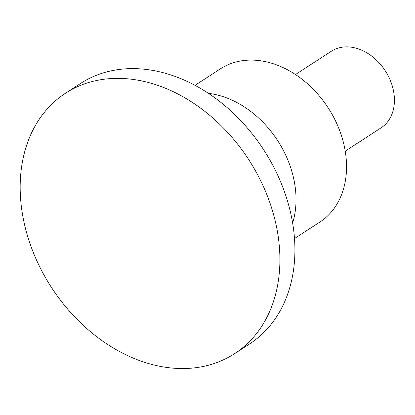 <?xml version="1.0" encoding="UTF-8"?>
<svg xmlns="http://www.w3.org/2000/svg" width="415" height="415" viewBox="0 0 415 415"><rect width="100%" height="100%" fill="white"/><g stroke="black" fill="none" stroke-linecap="round" stroke-linejoin="round"><path stroke-width="0.62" d="M279.321 246.199A155.257 117.528 -123 0 0 198.624 106.702A155.257 117.528 -123 0 0 65.471 93.251A155.257 117.528 -123 0 0 20.75 200.71A155.257 117.528 -123 0 0 101.447 340.207A155.257 117.528 -123 0 0 234.6 353.658A155.257 117.528 -123 0 0 279.321 246.199M234.6 353.658L249.612 343.905A155.257 117.528 -123 0 0 294.334 236.446A155.257 117.528 -123 0 0 213.642 96.949A155.257 117.528 -123 0 0 80.484 83.498L65.471 93.251M294.5 238.526L319.887 222.035A91.326 69.134 -123 0 0 346.198 158.826A91.326 69.134 -123 0 0 298.727 76.77A91.326 69.134 -123 0 0 220.401 68.854L195.014 85.345M345.228 151.133L381.095 127.836A45.666 34.564 -123 0 0 394.25 96.228A45.666 34.564 -123 0 0 370.517 55.2A45.666 34.564 -123 0 0 331.352 51.247L295.485 74.539M292.627 222.995A91.326 69.134 -123 0 0 295.693 191.626A91.326 69.134 -123 0 0 208.439 93.37"/></g></svg>
